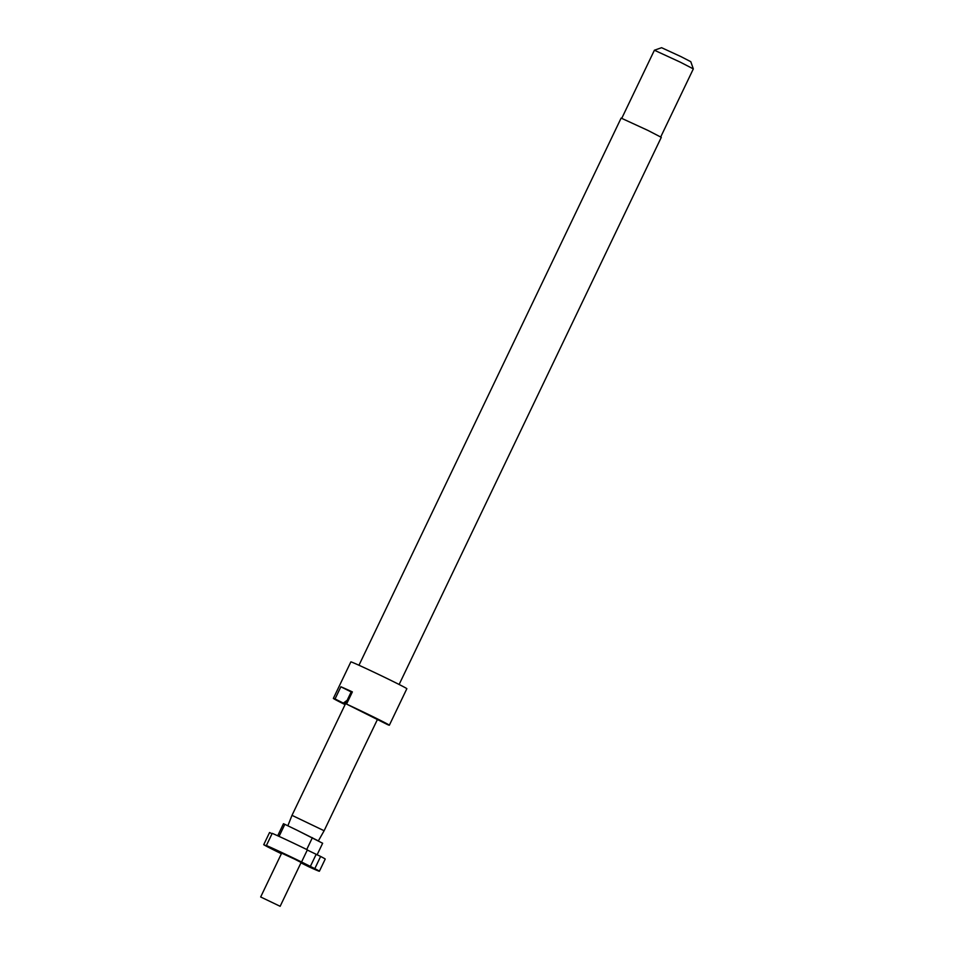 <?xml version="1.0" encoding="UTF-8"?>
<svg xmlns="http://www.w3.org/2000/svg" width="954" height="954" viewBox="0 0 954 954"><rect width="100%" height="100%" fill="white"/><g stroke="black" fill="none" stroke-linecap="round" stroke-linejoin="round"><path stroke-width="1.43" d="M399.13 684.495L661.289 137.34L648.016 130.459L621.126 118.093L358.966 665.248M350.201 776.306L324.121 830.743L291.996 815.348L345.336 704.1L346.505 700.773L343.321 703.098L335.045 698.948L340.876 686.785A31.041 0.68 25.6 0 1 345.431 688.752A31.041 0.68 25.6 0 1 352.372 691.9L346.541 704.076L387.67 724.658A31.041 0.68 -154.4 0 0 389.351 725.219L406.845 688.716A31.041 0.68 -154.4 0 0 388.338 679.129A31.041 0.68 -154.4 0 0 357.094 664.413A31.041 0.68 -154.4 0 0 350.857 661.885L333.363 698.388A31.041 0.68 -154.4 0 0 345.05 704.612M389.351 725.219A31.041 0.68 -154.4 0 0 375.065 717.718A31.041 0.68 -154.4 0 0 346.541 704.076M660.728 136.935L693.331 68.903L680.25 62.141L654.396 50.228L621.781 118.272M693.331 68.891L690.791 61.688L680.989 56.632L661.587 47.7L654.396 50.228M279.069 836.396L284.841 824.339L284.137 824.017L283.469 823.719L277.697 835.776M307.391 849.823A31.041 0.68 -154.4 0 0 275.467 834.774A31.041 0.68 -154.4 0 0 272.224 833.343L266.393 845.518A31.041 0.68 -154.4 0 1 269.636 846.937A31.041 0.68 -154.4 0 1 301.559 861.999L307.391 849.823M280.142 906.3L301.13 862.488L294.691 859.16L281.657 853.162L260.669 896.975L280.142 906.3L260.669 896.975M291.996 815.348L287.858 825.794M345.336 704.1L351.167 691.936L352.181 692.294M377.414 719.531L356.486 709.049L377.426 719.507L349.784 776.902M318.111 840.772L297.052 830.23L322.643 843.253L317.074 854.867M271.008 847.748L263.721 844.695A31.041 0.68 -154.4 0 0 281.382 853.735M263.721 844.695L269.553 832.52L272.045 833.724M270.829 848.118L273.5 848.953L266.393 845.518M307.295 850.026L320.627 856.453A31.041 0.68 -154.4 0 1 325.219 859.077L319.387 871.24A31.041 0.68 -154.4 0 1 308.905 866.804L300.951 862.869M319.387 871.24A31.041 0.68 -154.4 0 0 314.808 868.629L301.559 861.999M320.627 856.453L314.808 868.629M316.108 854.438L310.277 866.602M306.723 849.501L312.399 837.66M284.841 824.339L297.052 830.23M340.876 686.785L351.167 691.936M335.045 698.948A31.041 0.68 -154.4 0 0 333.363 698.388M343.321 703.098L345.205 704.302M346.409 700.844L344.931 703.933M318.397 840.844L324.121 830.743"/></g></svg>
